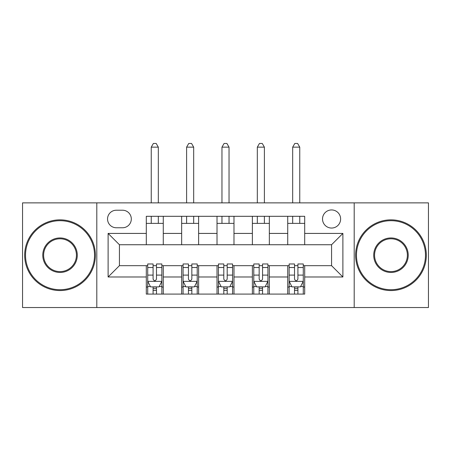 <?xml version="1.0" encoding="UTF-8"?>
<svg xmlns="http://www.w3.org/2000/svg" width="451" height="451" viewBox="0 0 451 451"><rect width="100%" height="100%" fill="white"/><g stroke="black" fill="none" stroke-linecap="round" stroke-linejoin="round"><path stroke-width="0.68" d="M331.57 209.94A9.054 9.054 0 0 0 322.521 218.994A9.054 9.054 0 0 0 331.57 228.048A9.054 9.054 0 0 0 340.623 218.994A9.054 9.054 0 0 0 331.57 209.94M354.198 307.531L428.45 307.531L428.45 202.871L354.198 202.871L354.198 307.531L96.802 307.531L96.802 202.871L22.55 202.871L22.55 307.531L96.802 307.531M116.319 227.761L122.542 227.761A8.766 8.766 0 0 0 131.309 218.994A8.766 8.766 0 0 0 122.542 210.228L116.319 210.228A8.766 8.766 0 0 0 107.547 218.994A8.766 8.766 0 0 0 116.319 227.761M354.198 202.871L96.802 202.871M146.299 276.982L108.116 276.982L108.116 233.421L146.299 233.421L146.299 244.735L119.43 244.735L119.43 265.667L146.299 265.667L146.299 294.091L304.701 294.091L304.701 265.667L331.57 265.667L331.57 244.735L304.701 244.735L304.701 233.421L342.884 233.421L342.884 276.982L304.701 276.982M304.701 233.421L304.701 216.305L146.299 216.305L146.299 233.421M287.727 216.305L287.727 244.735L304.701 244.735M287.727 244.735L146.299 244.735M146.299 265.667L147.714 265.667M153.086 265.667L156.48 265.667M161.858 265.667L163.273 265.667L163.273 294.091M183.072 265.667L163.273 265.667M188.445 265.667L191.838 265.667M197.217 265.667L198.626 265.667L198.626 294.091M218.431 265.667L198.626 265.667M223.803 265.667L227.197 265.667M232.569 265.667L233.984 265.667L233.984 294.091M253.783 265.667L233.984 265.667M259.162 265.667L262.555 265.667M267.928 265.667L269.343 265.667L269.343 294.091M289.142 265.667L269.343 265.667M294.52 265.667L297.914 265.667M303.286 265.667L304.701 265.667M163.273 216.305L163.273 244.735M146.299 223.38L163.273 223.38M146.299 287.022L147.714 287.022M153.086 287.022L156.48 287.022M161.858 287.022L163.273 287.022M181.657 265.667L181.657 294.091M181.657 216.305L181.657 244.735M198.626 216.305L198.626 244.735M181.657 223.38L198.626 223.38M181.657 287.022L183.072 287.022M188.445 287.022L191.838 287.022M197.217 287.022L198.626 287.022M217.016 265.667L217.016 294.091M217.016 287.022L218.431 287.022M223.803 287.022L227.197 287.022M232.569 287.022L233.984 287.022M217.016 216.305L217.016 244.735M233.984 216.305L233.984 244.735M217.016 223.38L233.984 223.38M252.374 265.667L252.374 294.091M252.374 287.022L253.783 287.022M259.162 287.022L262.555 287.022M267.928 287.022L269.343 287.022M252.374 216.305L252.374 244.735M269.343 216.305L269.343 244.735M252.374 223.38L269.343 223.38M287.727 265.667L287.727 294.091M287.727 287.022L289.142 287.022M294.52 287.022L297.914 287.022M303.286 287.022L304.701 287.022M287.727 223.38L304.701 223.38M119.43 244.735L108.116 233.421M119.43 265.667L108.116 276.982M342.884 233.421L331.57 244.735M342.884 276.982L331.57 265.667M153.086 290.416L156.48 290.416M147.714 267.516L153.086 267.516L153.086 263.97L147.714 263.97L147.714 281.221L150.544 286.881L159.028 286.881L161.858 281.221L161.858 263.97L156.48 263.97L156.48 267.516L161.858 267.516M161.858 281.221L161.858 294.091M147.714 281.221L147.714 294.091M156.48 286.881L156.48 294.091M153.086 294.091L153.086 286.881M153.086 267.516L153.086 279.101C154.219 281.283 155.353 281.283 156.48 279.101L156.48 267.516M158.324 223.38L158.324 216.305M158.324 202.871L158.324 147.15L151.248 147.15L151.248 202.871M151.248 223.38L151.248 216.305M151.248 147.15L153.374 143.469L156.198 143.469L158.324 147.15M188.445 290.416L191.838 290.416M183.072 267.516L188.445 267.516L188.445 263.97L183.072 263.97L183.072 281.221L185.902 286.881L194.387 286.881L197.217 281.221L197.217 263.97L191.838 263.97L191.838 267.516L197.217 267.516M197.217 281.221L197.217 294.091M183.072 281.221L183.072 294.091M191.838 286.881L191.838 294.091M188.445 294.091L188.445 286.881M188.445 267.516L188.445 279.101C189.578 281.283 190.705 281.283 191.838 279.101L191.838 267.516M193.676 223.38L193.676 216.305M193.676 202.871L193.676 147.15L186.607 147.15L186.607 202.871M186.607 223.38L186.607 216.305M186.607 147.15L188.727 143.469L191.557 143.469L193.676 147.15M223.803 290.416L227.197 290.416M218.431 267.516L223.803 267.516L223.803 263.97L218.431 263.97L218.431 281.221L221.255 286.881L229.745 286.881L232.569 281.221L232.569 263.97L227.197 263.97L227.197 267.516L232.569 267.516M232.569 281.221L232.569 294.091M218.431 281.221L218.431 294.091M227.197 286.881L227.197 294.091M223.803 294.091L223.803 286.881M223.803 267.516L223.803 279.101C224.931 281.283 226.064 281.283 227.197 279.101L227.197 267.516M229.035 223.38L229.035 216.305M229.035 202.871L229.035 147.15L221.965 147.15L221.965 202.871M221.965 223.38L221.965 216.305M221.965 147.15L224.085 143.469L226.915 143.469L229.035 147.15M259.162 290.416L262.555 290.416M253.783 267.516L259.162 267.516L259.162 263.97L253.783 263.97L253.783 281.221L256.613 286.881L265.098 286.881L267.928 281.221L267.928 263.97L262.555 263.97L262.555 267.516L267.928 267.516M267.928 281.221L267.928 294.091M253.783 281.221L253.783 294.091M262.555 286.881L262.555 294.091M259.162 294.091L259.162 286.881M259.162 267.516L259.162 279.101C260.289 281.283 261.422 281.283 262.555 279.101L262.555 267.516M264.393 223.38L264.393 216.305M264.393 202.871L264.393 147.15L257.324 147.15L257.324 202.871M257.324 223.38L257.324 216.305M257.324 147.15L259.443 143.469L262.273 143.469L264.393 147.15M294.52 290.416L297.914 290.416M289.142 267.516L294.52 267.516L294.52 263.97L289.142 263.97L289.142 281.221L291.972 286.881L300.456 286.881L303.286 281.221L303.286 263.97L297.914 263.97L297.914 267.516L303.286 267.516M303.286 281.221L303.286 294.091M289.142 281.221L289.142 294.091M297.914 286.881L297.914 294.091M294.52 294.091L294.52 286.881M294.52 267.516L294.52 279.101C295.647 281.283 296.781 281.283 297.914 279.101L297.914 267.516M299.752 223.38L299.752 216.305M299.752 202.871L299.752 147.15L292.676 147.15L292.676 202.871M292.676 223.38L292.676 216.305M292.676 147.15L294.802 143.469L297.626 143.469L299.752 147.15M60.028 220.691A34.507 34.507 0 0 0 25.521 255.198A34.507 34.507 0 0 0 60.028 289.711A34.507 34.507 0 0 0 94.535 255.198A34.507 34.507 0 0 0 60.028 220.691M60.028 290.557A35.358 35.358 0 0 1 24.67 255.198A35.358 35.358 0 0 1 60.028 219.846A35.358 35.358 0 0 1 95.386 255.198A35.358 35.358 0 0 1 60.028 290.557M60.028 237.948A17.256 17.256 0 0 1 77.284 255.198A17.256 17.256 0 0 1 60.028 272.455A17.256 17.256 0 0 1 42.772 255.198A17.256 17.256 0 0 1 60.028 237.948M60.028 271.603A16.405 16.405 0 0 0 76.433 255.198A16.405 16.405 0 0 0 60.028 238.793A16.405 16.405 0 0 0 43.623 255.198A16.405 16.405 0 0 0 60.028 271.603M390.972 220.691A34.507 34.507 0 0 0 356.465 255.198A34.507 34.507 0 0 0 390.972 289.711A34.507 34.507 0 0 0 425.479 255.198A34.507 34.507 0 0 0 390.972 220.691M390.972 290.557A35.358 35.358 0 0 1 355.613 255.198A35.358 35.358 0 0 1 390.972 219.846A35.358 35.358 0 0 1 426.33 255.198A35.358 35.358 0 0 1 390.972 290.557M390.972 237.948A17.256 17.256 0 0 1 408.228 255.198A17.256 17.256 0 0 1 390.972 272.455A17.256 17.256 0 0 1 373.716 255.198A17.256 17.256 0 0 1 390.972 237.948M390.972 271.603A16.405 16.405 0 0 0 407.377 255.198A16.405 16.405 0 0 0 390.972 238.793A16.405 16.405 0 0 0 374.567 255.198A16.405 16.405 0 0 0 390.972 271.603M181.657 276.982L163.273 276.982M181.657 233.421L163.273 233.421M217.016 233.421L198.626 233.421M217.016 276.982L198.626 276.982M252.374 233.421L233.984 233.421M252.374 276.982L233.984 276.982M287.727 233.421L269.343 233.421M287.727 276.982L269.343 276.982M147.787 281.362L161.785 281.362M161.858 286.543L159.197 286.543M150.375 286.543L147.714 286.543M156.48 275.099L161.858 275.099M147.714 275.099L153.086 275.099M153.086 288.617L156.48 288.617M183.14 281.362L197.143 281.362M197.217 286.543L194.556 286.543M185.733 286.543L183.072 286.543M191.838 275.099L197.217 275.099M183.072 275.099L188.445 275.099M188.445 288.617L191.838 288.617M218.498 281.362L232.502 281.362M232.569 286.543L229.914 286.543M221.086 286.543L218.431 286.543M227.197 275.099L232.569 275.099M218.431 275.099L223.803 275.099M223.803 288.617L227.197 288.617M253.857 281.362L267.86 281.362M267.928 286.543L265.267 286.543M256.444 286.543L253.783 286.543M262.555 275.099L267.928 275.099M253.783 275.099L259.162 275.099M259.162 288.617L262.555 288.617M289.215 281.362L303.213 281.362M303.286 286.543L300.625 286.543M291.803 286.543L289.142 286.543M297.914 275.099L303.286 275.099M289.142 275.099L294.52 275.099M294.52 288.617L297.914 288.617"/></g></svg>
